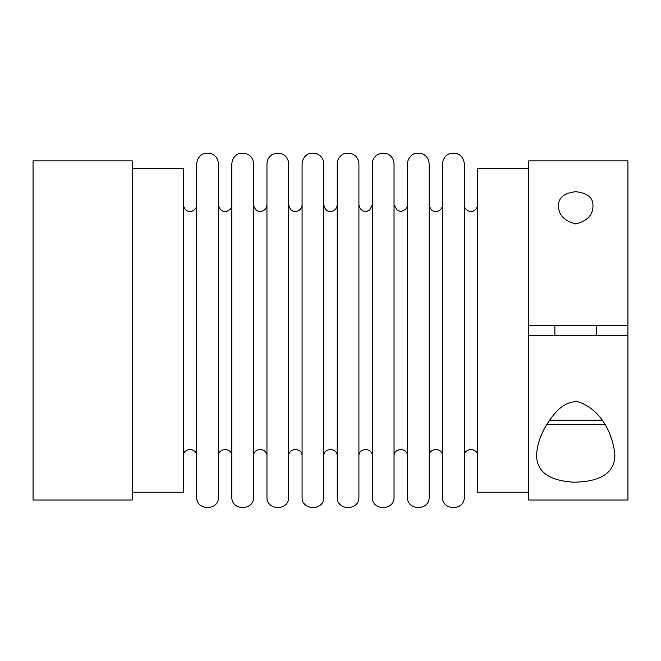 <?xml version="1.0" encoding="UTF-8"?>
<svg xmlns="http://www.w3.org/2000/svg" width="661" height="661" viewBox="0 0 661 661"><rect width="100%" height="100%" fill="white"/><g stroke="black" fill="none" stroke-linecap="round" stroke-linejoin="round"><path stroke-width="0.99" d="M132.2 160.838L132.2 500.038L33.05 500.038L33.05 160.838L132.2 160.838M132.2 492.205L183.337 492.205L183.337 168.662L132.2 168.662M183.337 456.107C182.923 447.472 197.135 447.472 196.722 456.107M218.46 447.547L218.46 496.998C219.13 511.019 196.053 511.019 196.722 496.998L196.722 163.878C197.16 156.483 202.968 153.459 204.943 153.335L209.851 153.245C215.213 154.773 218.08 158.31 218.46 163.878L218.46 213.329M218.46 496.998L218.46 163.878M218.46 456.107C218.047 447.472 232.259 447.472 231.837 456.107M231.837 496.998L231.837 163.878C232.275 156.483 238.084 153.459 240.059 153.335L244.967 153.245C250.329 154.773 253.204 158.31 253.576 163.878L253.576 496.998C254.245 511.019 231.168 511.019 231.837 496.998M266.961 456.107C267.375 447.472 253.163 447.472 253.576 456.107L253.576 204.77C254.774 212.148 261.343 211.9 261.649 211.313C264.962 210.38 266.73 208.198 266.961 204.77M266.961 496.998L266.961 163.878C267.052 160.144 268.614 157.169 271.621 154.955L276.182 153.137L281.074 153.509C285.866 155.31 288.411 158.764 288.692 163.878L288.692 496.998C289.361 511.019 266.284 511.019 266.961 496.998M302.077 456.107C302.49 447.472 288.279 447.472 288.692 456.107L288.692 204.77C290.377 212.264 294.723 211.57 296.764 211.313C300.077 210.38 301.846 208.198 302.077 204.77M302.077 496.998L302.077 163.878C302.581 156.31 308.406 153.426 310.455 153.302L315.363 153.286C320.635 154.856 323.452 158.392 323.807 163.878L323.807 496.998C324.477 511.019 301.399 511.019 302.077 496.998M599.246 335.656L528.8 335.656L528.8 160.838L627.95 160.838L627.95 325.22L528.8 325.22M627.95 335.656L528.8 335.656L528.8 500.038L627.95 500.038L627.95 325.22M528.8 492.205L477.663 492.205L477.663 168.662L528.8 168.662M575.764 191.723C564.23 192.938 558.487 197.565 558.545 205.604C558.371 214.759 564.114 220.881 575.789 223.98C587.447 220.84 593.173 214.718 592.983 205.604C593.041 197.556 587.298 192.929 575.764 191.723M464.278 456.107C463.865 447.472 478.077 447.472 477.663 456.107M464.278 496.998L464.278 163.878C463.898 158.31 461.031 154.773 455.669 153.245L450.761 153.335C448.786 153.459 442.977 156.483 442.54 163.878L442.54 496.998C441.87 511.019 464.947 511.019 464.278 496.998M429.163 447.547L429.163 456.107C428.741 447.472 442.953 447.472 442.54 456.107M442.54 204.77C442.325 208.149 440.59 210.322 437.334 211.289C435.318 211.578 430.922 212.388 429.163 204.77L429.163 213.329M429.163 496.998L429.163 163.878C428.782 158.31 425.915 154.773 420.553 153.245L415.645 153.335C413.67 153.459 407.862 156.483 407.424 163.878L407.424 496.998C406.755 511.019 429.832 511.019 429.163 496.998M596.643 335.656L596.643 325.22M407.424 204.77L406.928 207.298L405.482 209.479L401.285 211.437L397.443 210.595L394.039 204.77L394.039 456.107C393.625 447.472 407.837 447.472 407.424 456.107M394.039 496.998L394.039 163.878C393.758 158.764 391.221 155.31 386.421 153.509L381.529 153.137L376.968 154.955C373.961 157.169 372.407 160.144 372.308 163.878L372.308 496.998C371.639 511.019 394.716 511.019 394.039 496.998M358.923 447.547L358.923 456.107C358.51 447.472 372.721 447.472 372.308 456.107M372.308 204.77L369.739 210.033L367.004 211.313C366.698 211.9 360.129 212.148 358.923 204.77L358.923 213.329M358.923 496.998L358.923 163.878C358.551 158.31 355.684 154.773 350.313 153.245L345.406 153.335C343.431 153.459 337.631 156.483 337.193 163.878L337.193 496.998C336.523 511.019 359.601 511.019 358.923 496.998M323.807 447.547L323.807 456.107C323.394 447.472 337.606 447.472 337.193 456.107M323.807 496.998L323.807 213.329M536.625 455.272C536.922 445.39 540.368 435.045 546.953 424.246C553.282 414.587 562.709 400.872 577.978 401.739C604.204 410.498 613.532 438.689 614.904 455.272C614.59 472.846 600.841 481.819 573.665 482.191C548.985 480.687 536.633 471.706 536.625 455.272M604.641 424.354L546.887 424.354M601.931 420.173L549.605 420.173M196.722 204.77C196.491 208.198 194.722 210.38 191.417 211.313C189.517 211.586 185.063 212.33 183.337 204.77M231.837 204.77C231.606 208.198 229.838 210.38 226.533 211.313C224.633 211.586 220.179 212.33 218.46 204.77M477.663 204.77C477.143 210.9 471.26 212.272 469.327 211.256C466.17 210.239 464.485 208.083 464.278 204.77M554.893 335.656L554.893 325.22M337.193 204.77C336.961 208.198 335.193 210.38 331.888 211.313C329.839 211.57 325.501 212.264 323.807 204.77"/></g></svg>
